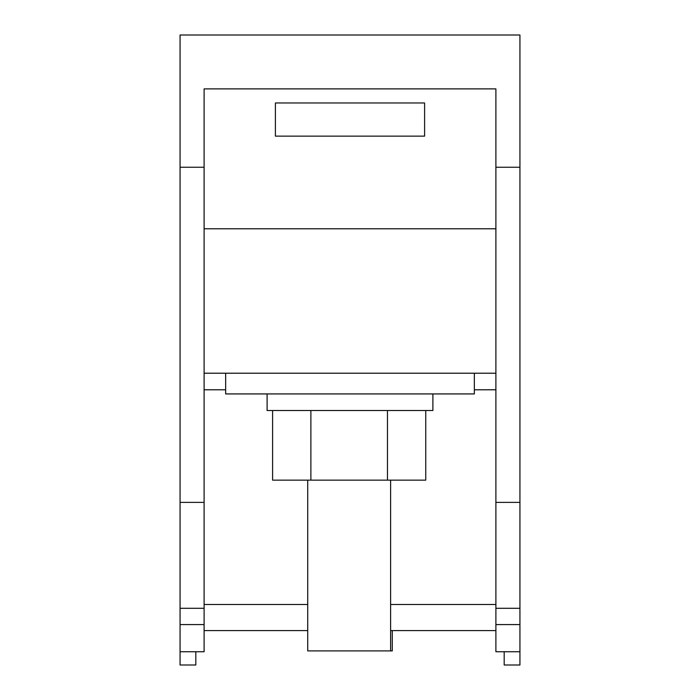 <?xml version="1.0" encoding="UTF-8"?>
<svg xmlns="http://www.w3.org/2000/svg" width="700" height="700" viewBox="0 0 700 700"><rect width="100%" height="100%" fill="white"/><g stroke="black" fill="none" stroke-linecap="round" stroke-linejoin="round"><path stroke-width="1.05" d="M204.102 502.399L204.102 624.575L180.066 624.575L180.066 502.399L204.102 502.399L204.102 88.882L495.898 88.882L495.898 502.399L519.934 502.399L519.934 608.3L495.898 608.3L495.898 651.735L519.934 651.735L519.934 624.575L495.898 624.575M310.887 410.515L310.887 480.148L387.459 480.148L387.459 410.515M392.28 630.595L392.28 650.904L307.72 650.904L307.72 480.148M519.934 502.399L519.934 35L180.066 35L180.066 167.248L204.102 167.248M272.598 410.515L272.598 480.148L310.887 480.148M495.898 502.399L495.898 608.3M195.816 651.735L195.816 665L180.066 665L180.066 651.735L204.102 651.735L204.102 624.575M180.066 624.575L180.066 651.735M180.066 502.399L180.066 167.248M275.398 102.97L424.602 102.97L424.602 136.133L275.398 136.133L275.398 102.97M504.184 651.735L504.184 665L519.934 665L519.934 651.735M204.102 373.214L495.898 373.214M267.102 393.934L267.102 410.515L432.898 410.515L432.898 393.934M390.618 630.595L495.898 630.595M204.102 604.485L307.72 604.485M474.346 389.786L495.898 389.786M519.934 608.3L519.934 624.575M390.618 604.485L495.898 604.485M495.898 228.786L204.102 228.786M387.459 480.148L425.749 480.148L425.749 410.515M204.102 608.3L180.066 608.3M225.654 389.786L204.102 389.786M474.346 373.214L474.346 393.934L225.654 393.934L225.654 373.214M519.934 167.248L495.898 167.248M204.102 630.595L307.72 630.595M390.618 480.148L390.618 650.904"/></g></svg>
